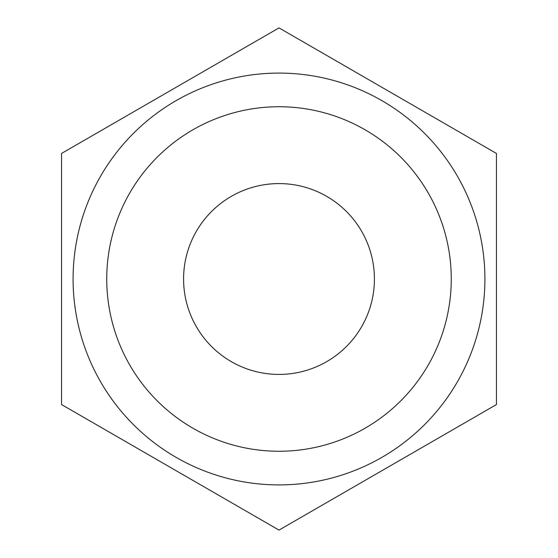 <?xml version="1.0" encoding="UTF-8"?>
<svg xmlns="http://www.w3.org/2000/svg" width="558" height="558" viewBox="0 0 558 558"><rect width="100%" height="100%" fill="white"/><g stroke="black" fill="none" stroke-linecap="round" stroke-linejoin="round"><path stroke-width="0.84" d="M279 183.582A95.418 95.418 0 0 0 183.582 279A95.418 95.418 0 0 0 279 374.418A95.418 95.418 0 0 0 374.418 279A95.418 95.418 0 0 0 279 183.582M279 106.738A172.262 172.262 0 0 0 106.738 279A172.262 172.262 0 0 0 279 451.262A172.262 172.262 0 0 0 451.262 279A172.262 172.262 0 0 0 279 106.738M279 484.909A205.909 205.909 0 0 0 484.909 279A205.909 205.909 0 0 0 279 73.091A205.909 205.909 0 0 0 73.091 279A205.909 205.909 0 0 0 279 484.909M496.46 404.55L279 530.1L61.54 404.55L61.54 153.45L279 27.9L496.46 153.45L496.46 404.55"/></g></svg>
